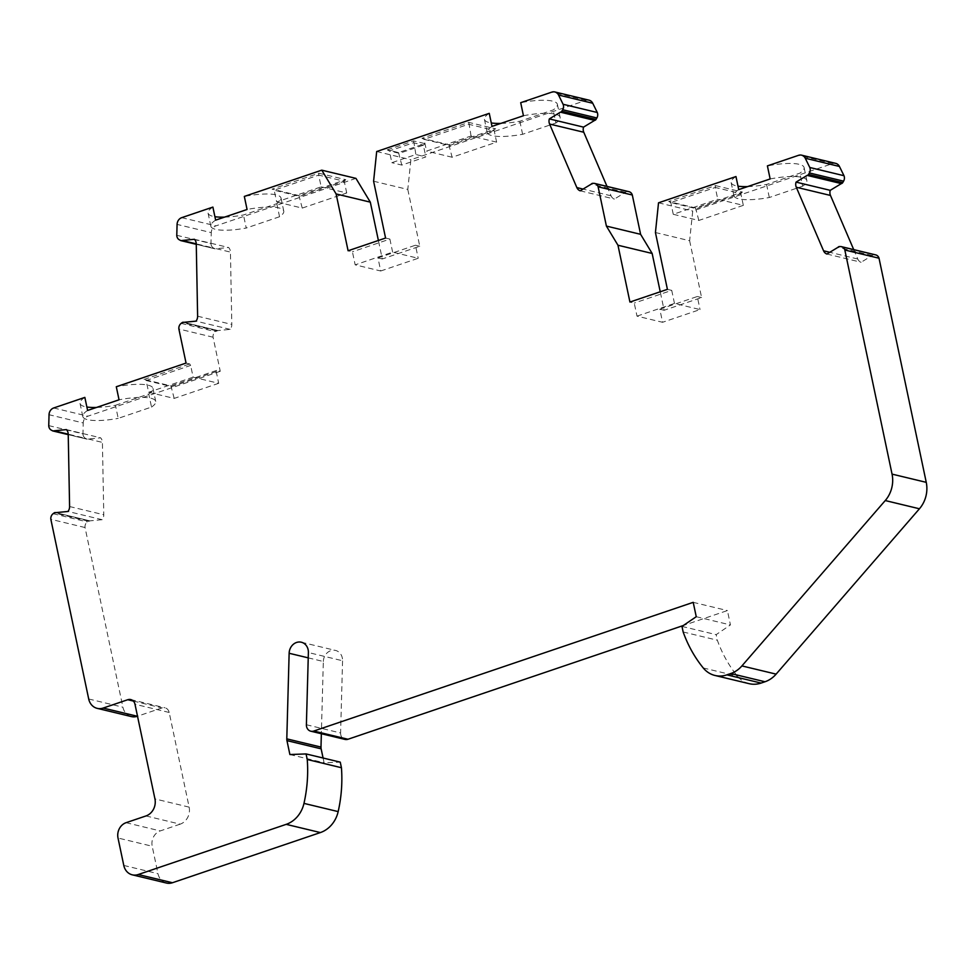 <?xml version="1.0" encoding="UTF-8"?>
<svg xmlns="http://www.w3.org/2000/svg" width="975" height="975" viewBox="0 0 975 975"><rect width="100%" height="100%" fill="white"/><g stroke="black" fill="none" stroke-linecap="round" stroke-linejoin="round"><path stroke-width="0.73" stroke-dasharray="4.88 3.66" d="M853.722 249.612L857.756 259.009A6.874 5.96 -76.5 0 0 861.108 262.251L872.198 255.523A2.06 1.792 103.5 0 1 873.673 254.767L874.843 254.792A5.497 4.765 103.5 0 1 875.733 254.902M655.432 232.525L689.63 240.74L692.725 211.039L832.76 163.532A6.874 5.96 103.5 0 1 835.746 163.386M689.63 240.74L701.598 297.558L664.133 310.269L660.233 291.769M607.011 186.408L611.045 195.804A6.874 5.96 -76.5 0 0 614.396 199.046L625.487 192.319A2.06 1.792 103.5 0 1 626.962 191.551L628.132 191.575A5.497 4.765 103.5 0 1 629.021 191.697M373.596 181.228L407.794 189.442L410.889 159.742L586.06 100.327A6.874 5.96 103.5 0 1 589.034 100.169M407.794 189.442L419.762 246.261L382.285 258.972L378.398 240.484M355.948 178.376L215.914 225.871A6.874 5.96 103.5 0 0 211.27 232.635L177.084 224.408M176.78 235.304L210.978 243.518L211.27 232.635M210.978 243.518A5.497 4.765 -76.5 0 0 213.476 248.003L179.278 239.777M186.054 363.078L189.711 363.955L190.649 365.418L193.123 377.167L218.692 383.309L216.218 371.56L216.596 370.415L220.252 371.292L213.074 337.216A5.497 4.765 103.5 0 1 215.341 331.597L217.925 330.562L230.185 329.367A6.874 5.96 -76.5 0 0 231.806 324.431L230.441 252.098A6.874 5.96 -76.5 0 0 228.637 247.504L216.377 248.698A2.06 1.792 103.5 0 1 214.793 248.723L213.476 248.003M183.763 322.335L217.925 330.562L183.727 322.335M220.252 371.292L87.872 416.191A6.874 5.96 103.5 0 0 83.241 422.955L49.043 414.728M48.75 425.624L82.948 433.838L83.241 422.955M82.948 433.838A5.497 4.765 -76.5 0 0 85.434 438.311L51.248 430.097M131.393 716.576A13.735 11.919 103.5 0 1 122.899 707.192L85.044 527.536A5.497 4.765 103.5 0 1 87.311 521.905L89.883 520.869L102.156 519.687A6.874 5.96 -76.5 0 0 103.777 514.751L102.412 442.406A6.874 5.96 -76.5 0 0 100.608 437.824L88.347 439.018A2.06 1.792 103.5 0 1 86.763 439.043L85.434 438.311M89.737 520.833L55.697 512.655L89.724 520.821M145.982 815.941L180.168 824.155A13.735 11.919 -76.5 0 0 189.138 807.129L169.187 712.469A6.874 5.96 -76.5 0 0 164.933 707.777A6.874 5.96 -76.5 0 0 161.947 707.935L137.512 716.223M180.168 824.155L160.266 830.919A12.37 10.725 103.5 0 0 152.197 846.239L118.012 838.025M166.481 883.045A13.735 11.919 103.5 0 1 157.974 873.661L152.197 846.239M323.078 758.014L324.078 762.755L340.263 762.145M308.234 657.857L323.334 661.489L321.348 733.736M323.334 661.489A10.993 9.543 103.5 0 1 335.522 650.435A10.993 9.543 103.5 0 1 342.566 660.757L308.38 652.543M306.394 724.742L340.592 732.968L342.566 660.757M340.592 732.968A6.874 5.96 -76.5 0 0 345.004 739.416M749.178 683.682A27.483 23.851 103.5 0 1 737.453 676.175A130.528 113.271 103.5 0 1 717.344 640.209L716.174 634.64L730.433 624.926L727.411 610.557L683.292 625.523M230.185 329.367L195.987 321.141M194.439 239.289L228.637 247.504M216.377 248.698L230.441 252.098M224.494 217.132A38.476 9.177 168.1 0 0 243.482 214.975L276.803 203.678A38.476 9.177 168.1 0 0 281.019 198.047A38.476 9.177 168.1 0 0 276.157 194.854A38.476 9.177 168.1 0 0 244.323 196.426M212.891 207.09A38.476 9.177 168.1 0 0 208.065 213.123A38.476 9.177 168.1 0 0 212.916 216.304A38.476 9.177 168.1 0 0 214.914 216.694M318.91 173.233L345.808 179.692L298.959 195.585L272.074 189.126L318.91 173.233L318.679 175.098L274.182 190.198L299.739 196.341L344.248 181.24L318.679 175.098L321.165 186.847L276.656 201.947L274.182 190.198L272.074 189.126M382.285 258.972L377.971 257.936L380.725 270.989L355.168 264.847L352.414 251.794L348.099 250.758M380.725 270.989L418.202 258.277L392.633 252.135L355.168 264.847M377.971 257.936L415.447 245.225L418.202 258.277M448.853 144.739L452.12 157.243L496.616 142.143L494.142 130.394L468.585 124.252L424.076 139.352L421.968 138.279L468.817 122.399L495.702 128.858L448.853 144.739L421.968 138.279M496.616 142.143L471.059 136L426.55 151.101L424.076 139.352L449.646 145.494L494.142 130.394L495.702 128.858M415.447 245.225L419.762 246.261M385.576 238.046L389.89 239.082L352.414 251.794M392.633 252.135L389.89 239.082M376.691 151.527L410.889 159.742M500.87 123.398A38.476 9.177 168.1 0 0 519.858 121.241L553.166 109.943A38.476 9.177 168.1 0 0 557.383 104.301A38.476 9.177 168.1 0 0 552.533 101.12A38.476 9.177 168.1 0 0 520.699 102.68M489.255 113.344A38.476 9.177 168.1 0 0 484.441 119.377A38.476 9.177 168.1 0 0 489.292 122.57A38.476 9.177 168.1 0 0 491.278 122.947M387.258 149.87L413.644 140.912L424.929 143.63L398.543 152.575L387.258 149.87L389.366 150.93L391.84 162.679L415.886 154.525L425.843 156.914L401.798 165.08L391.84 162.679M580.198 190.82L614.396 199.046M625.487 192.319L591.301 184.092M664.133 310.269L659.819 309.233L662.561 322.286L637.004 316.144L634.25 303.091L629.935 302.055M637.004 316.144L674.481 303.432L700.038 309.575L662.561 322.286M667.412 289.343L671.726 290.379L634.25 303.091M674.481 303.432L671.726 290.379M659.819 309.233L697.283 296.522L700.038 309.575M697.283 296.522L701.598 297.558M658.527 202.812L692.725 211.039M747.569 186.603A38.476 9.177 168.1 0 0 766.569 184.446L799.878 173.148A38.476 9.177 168.1 0 0 804.095 167.517A38.476 9.177 168.1 0 0 799.232 164.324A38.476 9.177 168.1 0 0 767.398 165.884M735.967 176.548A38.476 9.177 168.1 0 0 731.14 182.581A38.476 9.177 168.1 0 0 736.003 185.774A38.476 9.177 168.1 0 0 737.99 186.164M715.516 185.603L742.414 192.063L695.565 207.955L668.679 201.496L715.516 185.603L715.284 187.468L670.788 202.556L696.345 208.699L740.854 193.611L715.284 187.468L717.758 199.217L743.328 205.359L740.854 193.611L742.414 192.063M770.152 178.949A38.476 9.177 -11.9 0 1 806.849 180.57A38.476 9.177 -11.9 0 1 802.632 186.201L799.878 173.148M738.721 189.613A38.476 9.177 -11.9 0 0 733.895 195.646A38.476 9.177 -11.9 0 0 769.312 197.511L802.632 186.201M743.328 205.359L698.831 220.447L673.262 214.305L717.758 199.217M769.312 197.511L766.569 184.446M698.831 220.447L695.565 207.955M673.262 214.305L670.788 202.556L668.679 201.496M826.91 254.036L861.108 262.251M872.198 255.523L838 247.309M523.441 115.732A38.476 9.177 -11.9 0 1 560.138 117.366A38.476 9.177 -11.9 0 1 555.921 122.996L553.166 109.943M492.009 126.397A38.476 9.177 -11.9 0 0 487.183 132.429A38.476 9.177 -11.9 0 0 522.612 134.294L555.921 122.996M452.12 157.243L426.55 151.101M522.612 134.294L519.858 121.241M471.059 136L468.817 122.399M424.929 143.63L423.369 145.165L413.412 142.777L389.366 150.93L399.323 153.331L423.369 145.165L425.843 156.914M413.644 140.912L415.886 154.525M398.543 152.575L401.798 165.08M276.803 203.678L279.545 216.743A38.476 9.177 168.1 0 0 283.762 211.1A38.476 9.177 168.1 0 0 247.077 209.479M215.633 220.143A38.476 9.177 168.1 0 0 210.819 226.176A38.476 9.177 168.1 0 0 246.236 228.04L243.482 214.975M279.545 216.743L246.236 228.04M321.165 186.847L346.722 192.989L302.226 208.089L276.656 201.947M302.226 208.089L298.959 195.585M346.722 192.989L344.248 181.24L345.808 179.692M213.074 337.216L178.876 329.002M218.692 383.309L174.184 398.409L148.627 392.267L146.153 380.506L171.71 386.648L216.218 371.56M193.123 377.167L148.627 392.267M115.452 405.295L148.761 393.997L151.515 407.062L118.207 418.36L115.452 405.295A38.476 9.177 168.1 0 1 96.464 407.452M151.515 407.062A38.476 9.177 168.1 0 0 155.732 401.42A38.476 9.177 168.1 0 0 119.048 399.799M87.604 410.463A38.476 9.177 168.1 0 0 82.79 416.496A38.476 9.177 168.1 0 0 118.207 418.36M174.184 398.409L170.93 385.905L144.044 379.446L146.153 380.506L190.649 365.418M144.044 379.446L189.711 363.955M216.596 370.415L170.93 385.905M148.761 393.997A38.476 9.177 168.1 0 0 152.977 388.367A38.476 9.177 168.1 0 0 148.127 385.174A38.476 9.177 168.1 0 0 116.293 386.746M84.849 397.398A38.476 9.177 168.1 0 0 80.035 403.443A38.476 9.177 168.1 0 0 84.886 406.624A38.476 9.177 168.1 0 0 86.885 407.014M88.347 439.018L102.412 442.406M66.41 429.597L100.608 437.824M102.156 519.687L67.957 511.461M85.044 527.536L50.846 519.309M289.892 754.54L324.078 762.755M693.213 602.343L727.411 610.557M696.247 616.712L730.433 624.926M681.976 626.425L716.174 634.64M683.158 631.983L717.344 640.209M197.62 316.217L231.806 324.431M180.607 240.508L214.793 248.723M181.716 217.657L215.914 225.871M586.06 100.327L551.862 92.101M611.045 195.804L583.074 189.077M592.776 183.337L626.962 191.551M628.132 191.575L593.933 183.361M832.76 163.532L798.574 155.317M857.756 259.009L829.786 252.293M839.475 246.553L873.673 254.767M874.843 254.792L840.645 246.577M216.34 330.83L182.154 322.615M181.155 323.371L215.341 331.597M53.686 407.977L87.872 416.191M52.565 430.828L86.763 439.043M69.591 506.537L103.777 514.751M88.311 521.15L54.125 512.935M53.125 513.691L87.311 521.905M88.701 698.977L122.899 707.192M133.331 701.049L161.947 707.935M169.187 712.469L134.989 704.255M189.138 807.129L154.94 798.915M126.067 822.693L160.266 830.919M123.788 865.447L157.974 873.661M703.255 667.96L737.453 676.175M215.183 248.869L196.267 244.323M806.849 180.57L804.095 167.517M733.895 195.646L731.14 182.581M560.138 117.366L557.383 104.301M487.183 132.429L484.441 119.377M281.019 198.047L283.762 211.1M208.065 213.123L210.819 226.176M152.977 388.367L155.732 401.42M80.035 403.443L82.79 416.496M87.153 439.189L68.226 434.643M130.735 699.562L164.933 707.777M301.324 642.22L335.522 650.435"/><path stroke-width="1.46" d="M313.792 731.043A6.874 5.96 103.5 0 1 310.806 731.201L345.004 739.416A6.874 5.96 -76.5 0 0 347.977 739.257L313.792 731.043L693.213 602.343L696.247 616.712L681.976 626.425L683.158 631.983A130.528 113.271 -76.5 0 0 703.255 667.96A27.483 23.851 -76.5 0 0 714.98 675.468A27.483 23.851 -76.5 0 0 726.899 674.858L730.811 673.53A27.483 23.851 -76.5 0 0 741.914 665.913L885.251 500.553L919.437 508.779A27.483 23.851 103.5 0 0 926.25 482.345L879.023 258.217A5.497 4.765 103.5 0 0 875.733 254.902L841.535 246.687A5.497 4.765 -76.5 0 0 840.645 246.577L839.475 246.553A2.06 1.792 -76.5 0 0 838 247.309L826.91 254.036A6.874 5.96 103.5 0 1 823.558 250.794L796.283 187.237L830.481 195.451L853.722 249.612M830.481 195.451A6.874 5.96 103.5 0 1 830.237 190.332L796.051 182.118A6.874 5.96 -76.5 0 0 796.283 187.237M796.051 182.118L807.142 175.39A2.06 1.792 -76.5 0 0 808.531 174.415L809.384 172.941A5.497 4.765 -76.5 0 0 809.786 167.481L805.253 158.23A6.874 5.96 -76.5 0 0 801.547 155.159L835.746 163.386A6.874 5.96 103.5 0 1 839.438 166.457L843.984 175.707A5.497 4.765 103.5 0 1 843.582 181.155L842.717 182.63A2.06 1.792 103.5 0 1 841.34 183.605L830.237 190.332M660.233 291.769L652.153 253.451L640.599 234.317L632.312 195.012A5.497 4.765 103.5 0 0 629.021 191.697L594.835 183.471A5.497 4.765 -76.5 0 0 593.933 183.361L592.776 183.337A2.06 1.792 -76.5 0 0 591.301 184.092L580.198 190.82A6.874 5.96 103.5 0 1 576.859 187.59L549.583 124.032L583.769 132.247L607.011 186.408M583.769 132.247A6.874 5.96 103.5 0 1 583.538 127.128L549.339 118.901A6.874 5.96 -76.5 0 0 549.583 124.032M549.339 118.901L560.43 112.174A2.06 1.792 -76.5 0 0 561.819 111.199L562.685 109.736A5.497 4.765 -76.5 0 0 563.087 104.276L558.541 95.026A6.874 5.96 -76.5 0 0 554.848 91.955L589.034 100.169A6.874 5.96 103.5 0 1 592.727 103.24L597.273 112.491A5.497 4.765 103.5 0 1 596.871 117.951L596.018 119.425A2.06 1.792 103.5 0 1 594.628 120.4L583.538 127.128M378.398 240.484L370.317 202.154L355.948 178.376L321.762 170.162L244.323 196.426L247.077 209.479L215.633 220.143L212.891 207.09L181.716 217.657A6.874 5.96 -76.5 0 0 177.084 224.408L176.78 235.304A5.497 4.765 103.5 0 0 179.278 239.777L180.607 240.508A2.06 1.792 -76.5 0 0 182.191 240.484L194.439 239.289A6.874 5.96 103.5 0 1 196.255 243.872L197.62 316.217A6.874 5.96 103.5 0 1 195.987 321.141L183.727 322.335A2.06 1.792 -76.5 0 0 182.154 322.615L181.155 323.371A5.497 4.765 -76.5 0 0 178.876 329.002L186.054 363.078L116.293 386.746L119.048 399.799L87.604 410.463L84.849 397.398L53.686 407.977A6.874 5.96 -76.5 0 0 49.043 414.728L48.75 425.624A5.497 4.765 103.5 0 0 51.248 430.097L52.565 430.828A2.06 1.792 -76.5 0 0 54.149 430.792L66.41 429.597A6.874 5.96 103.5 0 1 68.226 434.192L69.591 506.537A6.874 5.96 103.5 0 1 67.957 511.461L55.697 512.655A2.06 1.792 -76.5 0 0 54.125 512.935L53.125 513.691A5.497 4.765 -76.5 0 0 50.846 519.309L88.701 698.977A13.735 11.919 -76.5 0 0 97.208 708.362A13.735 11.919 -76.5 0 0 103.167 708.057L127.762 699.721A6.874 5.96 103.5 0 1 130.735 699.562A6.874 5.96 103.5 0 1 134.989 704.255L154.94 798.915A13.735 11.919 -76.5 0 1 145.982 815.941L126.067 822.693A12.37 10.725 -76.5 0 0 118.012 838.025L123.788 865.447A13.735 11.919 -76.5 0 0 132.283 874.831A13.735 11.919 -76.5 0 0 138.243 874.526L286.187 824.35A27.483 23.851 -76.5 0 0 303.968 803.388A130.528 113.271 -76.5 0 0 307.247 759.488L306.065 753.931L289.892 754.54L286.955 740.622A6.874 5.96 103.5 0 1 286.796 738.855L289.136 653.274L308.234 657.857M137.512 716.223L137.365 716.272A13.735 11.919 103.5 0 1 131.393 716.576L97.208 708.362M306.065 753.931L340.263 762.145L341.433 767.715A130.528 113.271 103.5 0 1 338.167 811.602A27.483 23.851 103.5 0 1 320.385 832.565L172.441 882.741A13.735 11.919 103.5 0 1 166.481 883.045L132.283 874.831M321.348 733.736L320.994 747.082A6.874 5.96 -76.5 0 0 321.141 748.837L323.078 758.014M683.292 625.523L347.977 739.257M919.437 508.779L776.112 674.127A27.483 23.851 103.5 0 1 764.997 681.757L761.097 683.073A27.483 23.851 103.5 0 1 749.178 683.682L714.98 675.468M885.251 500.553A27.483 23.851 -76.5 0 0 892.052 474.118L844.825 250.002L879.023 258.217M554.848 91.955A6.874 5.96 -76.5 0 0 551.862 92.101L520.699 102.68L523.441 115.732L492.009 126.397L489.255 113.344L376.691 151.527L373.596 181.228L385.576 238.046L348.099 250.758L336.119 193.94L321.762 170.162M801.547 155.159A6.874 5.96 -76.5 0 0 798.574 155.317L767.398 165.884L770.152 178.949L738.721 189.613L735.967 176.548L658.527 202.812L655.432 232.525L667.412 289.343L629.935 302.055L617.967 245.237L606.401 226.09L598.114 186.798A5.497 4.765 -76.5 0 0 594.835 183.471M844.825 250.002A5.497 4.765 -76.5 0 0 841.535 246.687M310.806 731.201A6.874 5.96 103.5 0 1 306.394 724.742L308.38 652.543A10.993 9.543 -76.5 0 0 301.324 642.22A10.993 9.543 -76.5 0 0 289.136 653.274M196.255 243.86L182.191 240.484M214.914 216.694A38.476 9.177 168.1 0 0 224.494 217.132M336.119 193.94L370.317 202.154M491.278 122.947A38.476 9.177 168.1 0 0 500.87 123.398M597.273 112.491L563.087 104.276M560.43 112.174L594.628 120.4M598.114 186.798L632.312 195.012M606.401 226.09L640.599 234.317M617.967 245.237L652.153 253.451M737.99 186.164A38.476 9.177 168.1 0 0 747.569 186.603M843.984 175.707L809.786 167.481M807.142 175.39L841.34 183.605M86.885 407.014A38.476 9.177 168.1 0 0 96.464 407.452M68.226 434.18L54.149 430.792M341.433 767.715L307.247 759.488M926.25 482.345L892.052 474.118M558.541 95.026L592.727 103.24M562.685 109.736L596.871 117.951M596.018 119.425L561.819 111.199M583.074 189.077L576.859 187.59M805.253 158.23L839.438 166.457M809.384 172.941L843.582 181.155M842.717 182.63L808.531 174.415M829.786 252.293L823.558 250.794M137.365 716.272L103.167 708.057M127.762 699.721L133.331 701.049M172.441 882.741L138.243 874.526M286.187 824.35L320.385 832.565M303.968 803.388L338.167 811.602M286.955 740.622L321.141 748.837M320.994 747.082L286.796 738.855M761.097 683.073L726.899 674.858M730.811 673.53L764.997 681.757M776.112 674.127L741.914 665.913M196.267 244.323L180.984 240.654M68.226 434.643L52.955 430.974"/></g></svg>
